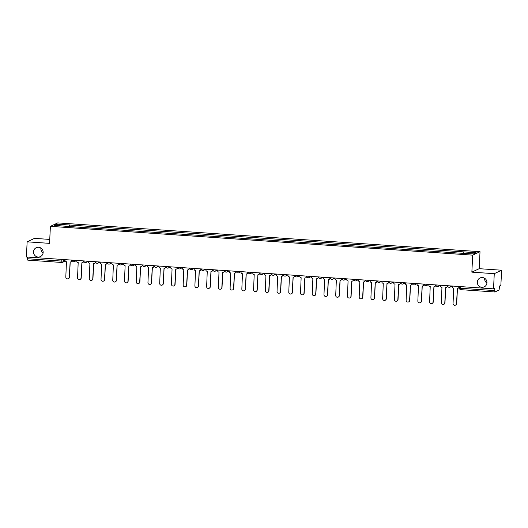 <?xml version="1.0" encoding="UTF-8"?>
<svg xmlns="http://www.w3.org/2000/svg" width="528" height="528" viewBox="0 0 528 528"><rect width="100%" height="100%" fill="white"/><g stroke="black" fill="none" stroke-linecap="round" stroke-linejoin="round"><path stroke-width="0.79" d="M43.124 252.806A4.91 4.798 64.7 0 1 40.88 248.048M43.151 252.483A4.91 4.798 64.7 0 1 40.432 256.595A4.91 4.798 64.7 0 1 33.521 251.83A4.91 4.798 64.7 0 1 36.241 247.711A4.91 4.798 64.7 0 1 43.151 252.483M486.928 283.061A4.91 4.798 64.7 0 1 484.684 278.302M486.955 282.737A4.91 4.798 64.7 0 1 484.235 286.856A4.91 4.798 64.7 0 1 477.325 282.084A4.91 4.798 64.7 0 1 480.044 277.972A4.91 4.798 64.7 0 1 486.955 282.737M49.751 239.415L34.472 238.372L27.139 241.831L26.4 257.004L493.528 288.849L494.267 273.676L501.6 270.217L479.186 268.686L480.018 251.684L57.724 222.895L50.391 226.354L472.685 255.143L471.854 272.144L494.267 273.676M501.6 270.217L500.861 285.391L499.561 286.004L499.079 290.03L494.927 291.984L460.819 289.667L460.634 288.275L494.71 290.598L494.894 291.991M27.139 241.831L49.559 243.355L50.391 226.354M61.816 262.462L27.773 260.146L27.581 258.753L61.657 261.076L63.452 261.043L65.023 260.297M27.661 257.09L27.581 258.753M494.71 290.598L494.822 288.235L493.528 288.849M463.148 253.183L463.439 251.869L476.078 252.734L473.616 253.895L460.634 253.196L66.62 226.334L54.331 225.311L56.793 224.149L69.432 225.007L69.102 226.505M463.439 251.869L69.432 225.007M480.018 251.684L472.685 255.143M479.186 268.686L471.854 272.144M69.689 226.545L69.775 224.849M57.691 225.542L56.793 224.149M452.285 286.037L452.258 286.506A1.538 1.498 -115.3 0 0 453.691 288.13L453.057 303.389A1.762 1.723 -115.3 0 0 455.539 305.105A1.762 1.723 -115.3 0 0 456.515 303.626L457.38 288.387A1.538 1.498 -115.3 0 0 458.957 286.961L459.149 286.869A1.538 1.498 64.7 0 1 458.297 288.156L458.106 288.248M459.162 286.506L459.149 286.869M457.453 288.387L456.707 303.534A1.762 1.723 64.7 0 1 455.73 305.012L455.539 305.105M458.977 286.493L458.957 286.961M440.55 285.239L440.53 285.707A1.538 1.498 -115.3 0 0 441.956 287.331L441.322 302.59A1.762 1.723 -115.3 0 0 443.804 304.306A1.762 1.723 -115.3 0 0 444.787 302.828L445.645 287.582A1.538 1.498 -115.3 0 0 447.223 286.163L447.414 286.07A1.538 1.498 64.7 0 1 446.563 287.357L446.371 287.45M447.427 285.707L447.414 286.07M445.718 287.588L444.972 302.735A1.762 1.723 64.7 0 1 443.995 304.214L443.804 304.306M447.242 285.694L447.223 286.163M428.815 284.434L428.795 284.902A1.538 1.498 -115.3 0 0 430.221 286.532L429.587 301.792A1.762 1.723 -115.3 0 0 432.076 303.501A1.762 1.723 -115.3 0 0 433.052 302.023L433.91 286.783A1.538 1.498 -115.3 0 0 435.488 285.364L435.679 285.272A1.538 1.498 64.7 0 1 434.828 286.559L434.636 286.645M435.699 284.909L435.679 285.272M433.983 286.79L433.237 301.937A1.762 1.723 64.7 0 1 432.26 303.415L432.076 303.501M435.508 284.896L435.488 285.364M417.08 283.635L417.061 284.104A1.538 1.498 -115.3 0 0 418.486 285.734L417.853 300.986A1.762 1.723 -115.3 0 0 420.341 302.702A1.762 1.723 -115.3 0 0 421.318 301.224L422.176 285.985A1.538 1.498 -115.3 0 0 423.753 284.559L423.944 284.473A1.538 1.498 64.7 0 1 423.093 285.76L422.902 285.846M423.964 284.104L423.944 284.473M422.248 285.985L421.502 301.138A1.762 1.723 64.7 0 1 420.526 302.617L420.341 302.702M423.773 284.09L423.753 284.559M405.346 282.836L405.326 283.305A1.538 1.498 -115.3 0 0 406.751 284.935L406.118 300.188A1.762 1.723 -115.3 0 0 408.606 301.904A1.762 1.723 -115.3 0 0 409.583 300.425L410.441 285.186A1.538 1.498 -115.3 0 0 412.018 283.76L412.21 283.675A1.538 1.498 64.7 0 1 411.358 284.955L411.167 285.047M412.229 283.305L412.21 283.675M410.513 285.186L409.774 300.333A1.762 1.723 64.7 0 1 408.791 301.811L408.606 301.904M412.038 283.292L412.018 283.76M393.611 282.038L393.591 282.506A1.538 1.498 -115.3 0 0 395.017 284.13L394.383 299.389A1.762 1.723 -115.3 0 0 396.871 301.105A1.762 1.723 -115.3 0 0 397.848 299.627L398.706 284.387A1.538 1.498 -115.3 0 0 400.283 282.962L400.475 282.869A1.538 1.498 64.7 0 1 399.623 284.156L399.432 284.249M400.495 282.506L400.475 282.869M398.779 284.387L398.039 299.534A1.762 1.723 64.7 0 1 397.063 301.013L396.871 301.105M400.303 282.493L400.283 282.962M381.876 281.239L381.856 281.708A1.538 1.498 -115.3 0 0 383.282 283.331L382.648 298.591A1.762 1.723 -115.3 0 0 385.136 300.307A1.762 1.723 -115.3 0 0 386.113 298.828L386.971 283.582A1.538 1.498 -115.3 0 0 388.549 282.163L388.74 282.071A1.538 1.498 64.7 0 1 387.889 283.358L387.697 283.45M388.76 281.708L388.74 282.071M387.044 283.589L386.305 298.736A1.762 1.723 64.7 0 1 385.328 300.214L385.136 300.307M388.575 281.695L388.549 282.163M370.141 280.434L370.121 280.903A1.538 1.498 -115.3 0 0 371.547 282.533L370.913 297.792A1.762 1.723 -115.3 0 0 373.402 299.501A1.762 1.723 -115.3 0 0 374.378 298.023L375.236 282.784A1.538 1.498 -115.3 0 0 376.814 281.365L377.005 281.272A1.538 1.498 64.7 0 1 376.154 282.559L375.962 282.645M377.025 280.903L377.005 281.272M375.309 282.79L374.57 297.937A1.762 1.723 64.7 0 1 373.593 299.416L373.402 299.501M376.84 280.896L376.814 281.365M358.406 279.635L358.387 280.104A1.538 1.498 -115.3 0 0 359.812 281.734L359.185 296.987A1.762 1.723 -115.3 0 0 361.667 298.703A1.762 1.723 -115.3 0 0 362.644 297.224L363.502 281.985A1.538 1.498 -115.3 0 0 365.079 280.559L365.27 280.474A1.538 1.498 64.7 0 1 364.419 281.754L364.228 281.846M365.29 280.104L365.27 280.474M363.574 281.985L362.835 297.132A1.762 1.723 64.7 0 1 361.858 298.61L361.667 298.703M365.105 280.091L365.079 280.559M346.672 278.837L346.652 279.305A1.538 1.498 -115.3 0 0 348.077 280.936L347.45 296.188A1.762 1.723 -115.3 0 0 349.932 297.904A1.762 1.723 -115.3 0 0 350.909 296.426L351.767 281.186A1.538 1.498 -115.3 0 0 353.344 279.761L353.536 279.675A1.538 1.498 64.7 0 1 352.684 280.955L352.493 281.048M353.555 279.305L353.536 279.675M351.839 281.186L351.1 296.333A1.762 1.723 64.7 0 1 350.123 297.812L349.932 297.904M353.371 279.292L353.344 279.761M334.937 278.038L334.917 278.507A1.538 1.498 -115.3 0 0 336.349 280.13L335.716 295.39A1.762 1.723 -115.3 0 0 338.197 297.106A1.762 1.723 -115.3 0 0 339.174 295.627L340.032 280.381A1.538 1.498 -115.3 0 0 341.609 278.962L341.801 278.87A1.538 1.498 64.7 0 1 340.949 280.157L340.758 280.249M341.821 278.507L341.801 278.87M340.105 280.388L339.365 295.535A1.762 1.723 64.7 0 1 338.389 297.013L338.197 297.106M341.636 278.494L341.609 278.962M323.202 277.24L323.182 277.708A1.538 1.498 -115.3 0 0 324.614 279.332L323.981 294.591A1.762 1.723 -115.3 0 0 326.462 296.3A1.762 1.723 -115.3 0 0 327.439 294.822L328.297 279.583A1.538 1.498 -115.3 0 0 329.875 278.164L330.066 278.071A1.538 1.498 64.7 0 1 329.215 279.358L329.023 279.444M330.086 277.708L330.066 278.071M328.37 279.589L327.631 294.736A1.762 1.723 64.7 0 1 326.654 296.215L326.462 296.3M329.901 277.695L329.875 278.164M311.467 276.434L311.447 276.903A1.538 1.498 -115.3 0 0 312.88 278.533L312.246 293.792A1.762 1.723 -115.3 0 0 314.728 295.502A1.762 1.723 -115.3 0 0 315.704 294.023L316.562 278.784A1.538 1.498 -115.3 0 0 318.14 277.365L318.331 277.273A1.538 1.498 64.7 0 1 317.48 278.56L317.295 278.645M318.351 276.903L318.331 277.273M316.635 278.784L315.896 293.938A1.762 1.723 64.7 0 1 314.919 295.416L314.728 295.502M318.166 276.89L318.14 277.365M299.732 275.636L299.713 276.104A1.538 1.498 -115.3 0 0 301.145 277.735L300.511 292.987A1.762 1.723 -115.3 0 0 302.993 294.703A1.762 1.723 -115.3 0 0 303.97 293.225L304.828 277.985A1.538 1.498 -115.3 0 0 306.405 276.56L306.596 276.474A1.538 1.498 64.7 0 1 305.745 277.754L305.56 277.847M306.616 276.104L306.596 276.474M304.9 277.985L304.161 293.132A1.762 1.723 64.7 0 1 303.184 294.611L302.993 294.703M306.431 276.091L306.405 276.56M287.998 274.837L287.978 275.306A1.538 1.498 -115.3 0 0 289.41 276.936L288.776 292.189A1.762 1.723 -115.3 0 0 291.258 293.905A1.762 1.723 -115.3 0 0 292.235 292.426L293.093 277.187A1.538 1.498 -115.3 0 0 294.67 275.761L294.862 275.669A1.538 1.498 64.7 0 1 294.01 276.956L293.825 277.048M294.881 275.306L294.862 275.669M293.165 277.187L292.426 292.334A1.762 1.723 64.7 0 1 291.449 293.812L291.258 293.905M294.697 275.293L294.67 275.761M276.269 274.039L276.243 274.507A1.538 1.498 -115.3 0 0 277.675 276.131L277.042 291.39A1.762 1.723 -115.3 0 0 279.523 293.106A1.762 1.723 -115.3 0 0 280.5 291.628L281.358 276.382A1.538 1.498 -115.3 0 0 282.935 274.963L283.127 274.87A1.538 1.498 64.7 0 1 282.282 276.157L282.091 276.25M283.147 274.507L283.127 274.87M281.431 276.388L280.691 291.535A1.762 1.723 64.7 0 1 279.715 293.014L279.523 293.106M282.962 274.494L282.935 274.963M264.535 273.233L264.508 273.709A1.538 1.498 -115.3 0 0 265.94 275.332L265.307 290.591A1.762 1.723 -115.3 0 0 267.788 292.301A1.762 1.723 -115.3 0 0 268.765 290.822L269.623 275.583A1.538 1.498 -115.3 0 0 271.201 274.164L271.392 274.072A1.538 1.498 64.7 0 1 270.547 275.359L270.356 275.444M271.412 273.709L271.392 274.072M269.696 275.59L268.957 290.737A1.762 1.723 64.7 0 1 267.98 292.215L267.788 292.301M271.227 273.695L271.201 274.164M252.8 272.435L252.773 272.903A1.538 1.498 -115.3 0 0 254.206 274.534L253.572 289.786A1.762 1.723 -115.3 0 0 256.054 291.502A1.762 1.723 -115.3 0 0 257.03 290.024L257.888 274.784A1.538 1.498 -115.3 0 0 259.466 273.359L259.657 273.273A1.538 1.498 64.7 0 1 258.812 274.56L258.621 274.646M259.677 272.903L259.657 273.273M257.961 274.784L257.222 289.938A1.762 1.723 64.7 0 1 256.245 291.416L256.054 291.502M259.492 272.89L259.466 273.359M241.065 271.636L241.039 272.105A1.538 1.498 -115.3 0 0 242.471 273.735L241.837 288.988A1.762 1.723 -115.3 0 0 244.319 290.704A1.762 1.723 -115.3 0 0 245.296 289.225L246.154 273.986A1.538 1.498 -115.3 0 0 247.738 272.56L247.922 272.474A1.538 1.498 64.7 0 1 247.078 273.755L246.886 273.847M247.942 272.105L247.922 272.474M246.226 273.986L245.487 289.133A1.762 1.723 64.7 0 1 244.51 290.611L244.319 290.704M247.757 272.092L247.738 272.56M229.33 270.838L229.304 271.306A1.538 1.498 -115.3 0 0 230.736 272.93L230.102 288.189A1.762 1.723 -115.3 0 0 232.584 289.905A1.762 1.723 -115.3 0 0 233.561 288.427L234.419 273.187A1.538 1.498 -115.3 0 0 236.003 271.762L236.188 271.669A1.538 1.498 64.7 0 1 235.343 272.956L235.151 273.049M236.207 271.306L236.188 271.669M234.491 273.187L233.752 288.334A1.762 1.723 64.7 0 1 232.775 289.813L232.584 289.905M236.023 271.293L236.003 271.762M217.595 270.039L217.569 270.508A1.538 1.498 -115.3 0 0 219.001 272.131L218.368 287.39A1.762 1.723 -115.3 0 0 220.849 289.106A1.762 1.723 -115.3 0 0 221.826 287.628L222.684 272.382A1.538 1.498 -115.3 0 0 224.268 270.963L224.453 270.871A1.538 1.498 64.7 0 1 223.608 272.158L223.417 272.25M224.473 270.508L224.453 270.871M222.757 272.389L222.017 287.536A1.762 1.723 64.7 0 1 221.041 289.014L220.849 289.106M224.288 270.494L224.268 270.963M205.861 269.234L205.834 269.702A1.538 1.498 -115.3 0 0 207.266 271.333L206.633 286.592A1.762 1.723 -115.3 0 0 209.114 288.301A1.762 1.723 -115.3 0 0 210.091 286.823L210.949 271.583A1.538 1.498 -115.3 0 0 212.533 270.164L212.725 270.072A1.538 1.498 64.7 0 1 211.873 271.359L211.682 271.445M212.738 269.702L212.725 270.072M211.022 271.59L210.283 286.737A1.762 1.723 64.7 0 1 209.306 288.215L209.114 288.301M212.553 269.696L212.533 270.164M194.126 268.435L194.099 268.904A1.538 1.498 -115.3 0 0 195.532 270.534L194.898 285.787A1.762 1.723 -115.3 0 0 197.38 287.503A1.762 1.723 -115.3 0 0 198.356 286.024L199.214 270.785A1.538 1.498 -115.3 0 0 200.798 269.359L200.99 269.273A1.538 1.498 64.7 0 1 200.138 270.56L199.947 270.646M201.003 268.904L200.99 269.273M199.287 270.785L198.548 285.938A1.762 1.723 64.7 0 1 197.571 287.41L197.38 287.503M200.818 268.891L200.798 269.359M182.391 267.637L182.365 268.105A1.538 1.498 -115.3 0 0 183.797 269.735L183.163 284.988A1.762 1.723 -115.3 0 0 185.645 286.704A1.762 1.723 -115.3 0 0 186.622 285.226L187.48 269.986A1.538 1.498 -115.3 0 0 189.064 268.561L189.255 268.475A1.538 1.498 64.7 0 1 188.404 269.755L188.212 269.848M189.268 268.105L189.255 268.475M187.552 269.986L186.813 285.133A1.762 1.723 64.7 0 1 185.836 286.612L185.645 286.704M189.083 268.092L189.064 268.561M170.656 266.838L170.63 267.307A1.538 1.498 -115.3 0 0 172.062 268.93L171.428 284.189A1.762 1.723 -115.3 0 0 173.91 285.905A1.762 1.723 -115.3 0 0 174.887 284.427L175.745 269.181A1.538 1.498 -115.3 0 0 177.329 267.762L177.52 267.67A1.538 1.498 64.7 0 1 176.669 268.957L176.477 269.049M177.533 267.307L177.52 267.67M175.824 269.188L175.078 284.335A1.762 1.723 64.7 0 1 174.101 285.813L173.91 285.905M177.349 267.293L177.329 267.762M158.921 266.039L158.895 266.508A1.538 1.498 -115.3 0 0 160.327 268.132L159.694 283.391A1.762 1.723 -115.3 0 0 162.175 285.1A1.762 1.723 -115.3 0 0 163.152 283.628L164.017 268.382A1.538 1.498 -115.3 0 0 165.594 266.963L165.785 266.871A1.538 1.498 64.7 0 1 164.934 268.158L164.743 268.25M165.799 266.508L165.785 266.871M164.089 268.389L163.343 283.536A1.762 1.723 64.7 0 1 162.367 285.014L162.175 285.1M165.614 266.495L165.594 266.963M147.187 265.234L147.16 265.703A1.538 1.498 -115.3 0 0 148.592 267.333L147.959 282.592A1.762 1.723 -115.3 0 0 150.44 284.302A1.762 1.723 -115.3 0 0 151.417 282.823L152.282 267.584A1.538 1.498 -115.3 0 0 153.859 266.165L154.051 266.072A1.538 1.498 64.7 0 1 153.199 267.359L153.008 267.445M154.064 265.703L154.051 266.072M152.354 267.59L151.609 282.737A1.762 1.723 64.7 0 1 150.632 284.216L150.44 284.302M153.879 265.696L153.859 266.165M135.452 264.436L135.425 264.904A1.538 1.498 -115.3 0 0 136.858 266.534L136.224 281.787A1.762 1.723 -115.3 0 0 138.706 283.503A1.762 1.723 -115.3 0 0 139.689 282.025L140.547 266.785A1.538 1.498 -115.3 0 0 142.124 265.36L142.316 265.274A1.538 1.498 64.7 0 1 141.464 266.554L141.273 266.647M142.329 264.904L142.316 265.274M140.62 266.785L139.874 281.932A1.762 1.723 64.7 0 1 138.897 283.411L138.706 283.503M142.144 264.891L142.124 265.36M123.717 263.637L123.697 264.106A1.538 1.498 -115.3 0 0 125.123 265.736L124.489 280.988A1.762 1.723 -115.3 0 0 126.971 282.704A1.762 1.723 -115.3 0 0 127.954 281.226L128.812 265.987A1.538 1.498 -115.3 0 0 130.39 264.561L130.581 264.469A1.538 1.498 64.7 0 1 129.73 265.756L129.538 265.848M130.594 264.106L130.581 264.469M128.885 265.987L128.139 281.134A1.762 1.723 64.7 0 1 127.162 282.612L126.971 282.704M130.409 264.092L130.39 264.561M111.982 262.838L111.962 263.307A1.538 1.498 -115.3 0 0 113.388 264.931L112.754 280.19A1.762 1.723 -115.3 0 0 115.243 281.906A1.762 1.723 -115.3 0 0 116.219 280.427L117.077 265.181A1.538 1.498 -115.3 0 0 118.655 263.762L118.846 263.67A1.538 1.498 64.7 0 1 117.995 264.957L117.803 265.049M118.866 263.307L118.846 263.67M117.15 265.188L116.404 280.335A1.762 1.723 64.7 0 1 115.427 281.813L115.243 281.906M118.675 263.294L118.655 263.762M100.247 262.04L100.228 262.508A1.538 1.498 -115.3 0 0 101.653 264.132L101.02 279.391A1.762 1.723 -115.3 0 0 103.508 281.101A1.762 1.723 -115.3 0 0 104.485 279.622L105.343 264.383A1.538 1.498 -115.3 0 0 106.92 262.964L107.111 262.871A1.538 1.498 64.7 0 1 106.26 264.158L106.069 264.244M107.131 262.508L107.111 262.871M105.415 264.389L104.676 279.536A1.762 1.723 64.7 0 1 103.693 281.015L103.508 281.101M106.94 262.495L106.92 262.964M88.513 261.235L88.493 261.703A1.538 1.498 -115.3 0 0 89.918 263.333L89.285 278.586A1.762 1.723 -115.3 0 0 91.773 280.302A1.762 1.723 -115.3 0 0 92.75 278.824L93.608 263.584A1.538 1.498 -115.3 0 0 95.185 262.159L95.377 262.073A1.538 1.498 64.7 0 1 94.525 263.36L94.334 263.446M95.396 261.703L95.377 262.073M93.68 263.584L92.941 278.738A1.762 1.723 64.7 0 1 91.958 280.216L91.773 280.302M95.205 261.69L95.185 262.159M76.778 260.436L76.758 260.905A1.538 1.498 -115.3 0 0 78.184 262.535L77.55 277.787A1.762 1.723 -115.3 0 0 80.038 279.503A1.762 1.723 -115.3 0 0 81.015 278.025L81.873 262.786A1.538 1.498 -115.3 0 0 83.45 261.36L83.642 261.274A1.538 1.498 64.7 0 1 82.79 262.555L82.599 262.647M83.662 260.905L83.642 261.274M81.946 262.786L81.206 277.933A1.762 1.723 64.7 0 1 80.23 279.411L80.038 279.503M83.477 260.891L83.45 261.36M65.043 259.637L65.023 260.106A1.538 1.498 -115.3 0 0 66.449 261.73L65.815 276.989A1.762 1.723 -115.3 0 0 68.303 278.705A1.762 1.723 -115.3 0 0 69.28 277.226L70.138 261.987A1.538 1.498 -115.3 0 0 71.716 260.561L71.907 260.469A1.538 1.498 64.7 0 1 71.056 261.756L70.864 261.848M71.927 260.106L71.907 260.469M70.211 261.987L69.472 277.134A1.762 1.723 64.7 0 1 68.495 278.612L68.303 278.705M71.742 260.093L71.716 260.561M75.266 260.33A1.538 1.498 64.7 0 1 74.415 261.604A1.538 1.538 0 0 1 72.23 260.139L75.22 260.33M87.001 261.136A1.538 1.498 64.7 0 1 86.15 262.403A1.538 1.538 0 0 1 83.959 260.938L86.955 261.129M98.729 261.934A1.538 1.498 64.7 0 1 97.885 263.201A1.538 1.538 0 0 1 95.693 261.736L98.69 261.928M110.464 262.733A1.538 1.498 64.7 0 1 109.619 264A1.538 1.538 0 0 1 107.428 262.541L110.425 262.733M122.199 263.531A1.538 1.498 64.7 0 1 121.354 264.799A1.538 1.538 0 0 1 119.163 263.34L122.159 263.531M133.934 264.33A1.538 1.498 64.7 0 1 133.089 265.604A1.538 1.538 0 0 1 130.898 264.139L133.894 264.33M145.669 265.135A1.538 1.498 64.7 0 1 144.824 266.402A1.538 1.538 0 0 1 142.633 264.937L145.629 265.129M157.403 265.934A1.538 1.498 64.7 0 1 156.559 267.201A1.538 1.538 0 0 1 154.367 265.736L157.364 265.934M166.109 266.528L169.099 266.732M180.873 267.531A1.538 1.498 64.7 0 1 180.028 268.798A1.538 1.538 0 0 1 177.837 267.34L180.833 267.531M192.608 268.336A1.538 1.498 64.7 0 1 191.763 269.603A1.538 1.538 0 0 1 189.572 268.138L192.568 268.33M204.343 269.135A1.538 1.498 64.7 0 1 203.498 270.402A1.538 1.538 0 0 1 201.307 268.937L204.303 269.128M216.077 269.933A1.538 1.498 64.7 0 1 215.233 271.201A1.538 1.538 0 0 1 213.041 269.735L216.038 269.933M224.783 270.527L227.773 270.732M239.547 271.531A1.538 1.498 64.7 0 1 238.696 272.804A1.538 1.538 0 0 1 236.511 271.339L239.507 271.531M251.282 272.336A1.538 1.498 64.7 0 1 250.43 273.603A1.538 1.538 0 0 1 248.246 272.138L251.242 272.329M259.981 272.923L262.977 273.128M274.751 273.933A1.538 1.498 64.7 0 1 273.9 275.2A1.538 1.538 0 0 1 271.715 273.742L274.712 273.933M283.457 274.527L286.447 274.732M298.221 275.53A1.538 1.498 64.7 0 1 297.37 276.804A1.538 1.538 0 0 1 295.185 275.339L298.181 275.53M309.956 276.335A1.538 1.498 64.7 0 1 309.104 277.603A1.538 1.538 0 0 1 306.92 276.137L309.916 276.329M321.691 277.134A1.538 1.498 64.7 0 1 320.839 278.401A1.538 1.538 0 0 1 318.655 276.936L321.651 277.127M333.425 277.933A1.538 1.498 64.7 0 1 332.574 279.2A1.538 1.538 0 0 1 330.389 277.741L333.386 277.933M345.16 278.731A1.538 1.498 64.7 0 1 344.309 279.998A1.538 1.538 0 0 1 342.124 278.54L345.121 278.731M356.895 279.536A1.538 1.498 64.7 0 1 356.044 280.804A1.538 1.538 0 0 1 353.859 279.338L356.849 279.53M368.63 280.335A1.538 1.498 64.7 0 1 367.778 281.602A1.538 1.538 0 0 1 365.594 280.137L368.584 280.328M380.365 281.134A1.538 1.498 64.7 0 1 379.513 282.401A1.538 1.538 0 0 1 377.329 280.936L380.318 281.134M392.099 281.932A1.538 1.498 64.7 0 1 391.248 283.199A1.538 1.538 0 0 1 389.063 281.741L392.053 281.932M403.834 282.731A1.538 1.498 64.7 0 1 402.983 283.998A1.538 1.538 0 0 1 400.792 282.539L403.788 282.731M415.562 283.536A1.538 1.498 64.7 0 1 414.718 284.803A1.538 1.538 0 0 1 412.526 283.338L415.523 283.529M424.268 284.13L427.258 284.328M439.032 285.133A1.538 1.498 64.7 0 1 438.187 286.4A1.538 1.538 0 0 1 435.996 284.935L438.992 285.133M450.767 285.932A1.538 1.498 64.7 0 1 449.922 287.199A1.538 1.538 0 0 1 447.731 285.74L450.727 285.932M63.532 259.532L63.452 261.043A1.538 1.498 -115.3 0 1 61.875 262.462L61.736 259.413M494.868 291.984L460.819 289.667A1.538 1.538 0 0 1 459.393 288.064L460.634 288.275L460.713 286.612M452.285 286.09L449.922 287.199A1.538 1.498 64.7 0 1 449.189 287.338M440.55 285.285L438.187 286.4A1.538 1.498 64.7 0 1 437.455 286.539M427.297 284.335A1.538 1.498 64.7 0 1 425.72 285.74M417.08 283.688L414.718 284.803A1.538 1.498 64.7 0 1 413.985 284.935M405.346 282.889L402.983 283.998A1.538 1.498 64.7 0 1 402.25 284.137M393.611 282.084L391.248 283.199A1.538 1.498 64.7 0 1 390.515 283.338M381.876 281.285L379.513 282.401A1.538 1.498 64.7 0 1 378.781 282.539M370.141 280.487L367.778 281.602A1.538 1.498 64.7 0 1 367.052 281.741M358.406 279.688L356.044 280.804A1.538 1.498 64.7 0 1 355.318 280.936M346.672 278.89L344.309 279.998A1.538 1.498 64.7 0 1 343.583 280.137M334.937 278.084L332.574 279.2A1.538 1.498 64.7 0 1 331.848 279.338M323.202 277.286L320.839 278.401A1.538 1.498 64.7 0 1 320.113 278.54M311.467 276.487L309.104 277.603A1.538 1.498 64.7 0 1 308.378 277.741M299.732 275.689L297.37 276.804A1.538 1.498 64.7 0 1 296.644 276.936M286.486 274.732A1.538 1.498 64.7 0 1 284.909 276.137M276.263 274.085L273.9 275.2A1.538 1.498 64.7 0 1 273.174 275.339M263.017 273.134A1.538 1.498 64.7 0 1 261.439 274.54M252.793 272.488L250.43 273.603A1.538 1.498 64.7 0 1 249.704 273.735M241.058 271.689L238.696 272.804A1.538 1.498 64.7 0 1 237.97 272.936M227.812 270.732A1.538 1.498 64.7 0 1 226.235 272.138M217.589 270.085L215.233 271.201A1.538 1.498 64.7 0 1 214.5 271.339M205.854 269.287L203.498 270.402A1.538 1.498 64.7 0 1 202.765 270.541M194.119 268.488L191.763 269.603A1.538 1.498 64.7 0 1 191.03 269.735M182.384 267.689L180.028 268.798A1.538 1.498 64.7 0 1 179.296 268.937M169.138 266.732A1.538 1.498 64.7 0 1 167.561 268.138M158.921 266.086L156.559 267.201A1.538 1.498 64.7 0 1 155.826 267.34M147.187 265.287L144.824 266.402A1.538 1.498 64.7 0 1 144.091 266.541M135.452 264.488L133.089 265.604A1.538 1.498 64.7 0 1 132.356 265.736M123.717 263.69L121.354 264.799A1.538 1.498 64.7 0 1 120.622 264.937M111.982 262.885L109.619 264A1.538 1.498 64.7 0 1 108.887 264.139M100.247 262.086L97.885 263.201A1.538 1.498 64.7 0 1 97.152 263.34M88.513 261.287L86.15 262.403A1.538 1.498 64.7 0 1 85.417 262.541M76.778 260.489L74.415 261.604A1.538 1.498 64.7 0 1 73.682 261.736M459.419 288.037L459.466 286.526M424.261 284.123L424.261 284.137A1.538 1.538 0 0 0 426.452 285.602L428.815 284.486M283.45 274.527L283.45 274.54A1.538 1.538 0 0 0 285.635 275.999L287.998 274.89M224.776 270.527L224.776 270.541A1.538 1.538 0 0 0 226.961 271.999L229.324 270.89M166.102 266.528L166.102 266.541A1.538 1.538 0 0 0 168.293 268L170.65 266.884M259.981 272.936A1.538 1.538 0 0 0 262.165 274.402L264.528 273.286M65.287 261.056L62.608 262.324A1.538 1.538 0 0 1 61.849 262.469L27.773 260.146"/></g></svg>
